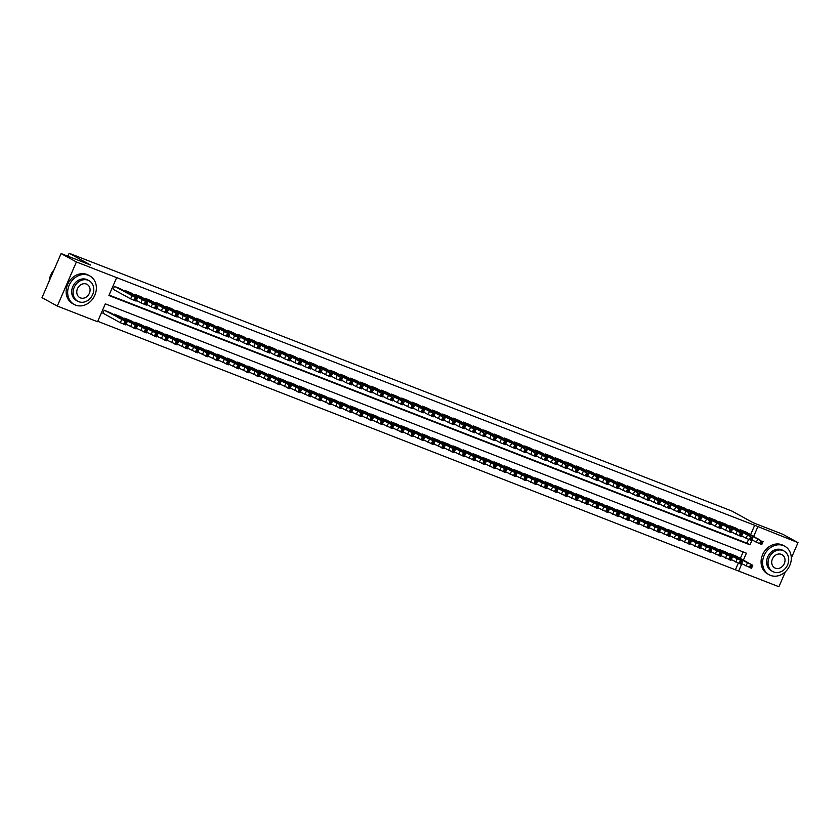 <?xml version="1.0" encoding="UTF-8"?>
<svg xmlns="http://www.w3.org/2000/svg" width="840" height="840" viewBox="0 0 840 840"><rect width="100%" height="100%" fill="white"/><g stroke="black" fill="none" stroke-linecap="round" stroke-linejoin="round"><path stroke-width="1.26" d="M785.389 571.767L778.911 586.73L738.654 571.074L741.825 563.755M97.745 321.31L738.654 571.074M743.4 560.112L746.393 553.192L105.305 303.849L97.566 321.731L57.309 306.065L76.388 261.965L116.655 277.62L108.917 295.502L750.005 544.845L752.136 539.91M76.388 261.965L61.089 253.565L42 297.665L57.309 306.065M120.593 288.834L114.471 286.377L113.18 289.359L113.694 289.558M130.851 292.824L124.719 290.367L124.467 290.966M141.109 296.814L134.978 294.357L134.726 294.956M151.368 300.804L145.236 298.347L144.984 298.945M161.627 304.794L155.495 302.337L155.243 302.935M171.875 308.784L165.753 306.327L165.491 306.925M182.133 312.774L176.012 310.317L175.749 310.916M192.392 316.764L186.27 314.307L186.008 314.906M202.65 320.754L196.529 318.297L196.266 318.895M212.909 324.744L206.787 322.287L206.525 322.875M223.167 328.734L217.046 326.277L216.783 326.865M233.425 332.724L227.293 330.267L227.041 330.855M243.684 336.714L237.552 334.257L237.3 334.845M253.942 340.704L247.81 338.237L247.559 338.835M264.201 344.694L258.069 342.227L257.817 342.825M274.449 348.684L268.328 346.217L268.065 346.815M284.707 352.674L278.586 350.207L278.324 350.805M294.966 356.664L288.844 354.197L288.582 354.795M305.225 360.654L299.103 358.187L298.841 358.785M315.483 364.633L309.362 362.177L309.099 362.775M325.742 368.624L319.61 366.167L319.358 366.765M336 372.614L329.868 370.156L329.616 370.755M346.258 376.604L340.127 374.147L339.875 374.745M356.517 380.594L350.385 378.137L350.133 378.735M366.765 384.584L360.644 382.127L360.381 382.725M377.024 388.574L370.902 386.117L370.639 386.715M387.282 392.564L381.161 390.106L380.898 390.705M397.541 396.554L391.419 394.096L391.156 394.695M407.799 400.544L401.678 398.087L401.415 398.685M418.058 404.534L411.936 402.077L411.673 402.665M428.316 408.524L422.184 406.067L421.932 406.655M438.575 412.514L432.443 410.056L432.191 410.644M448.833 416.504L442.701 414.046L442.449 414.635M459.092 420.494L452.959 418.026L452.707 418.625M469.34 424.483L463.218 422.016L462.956 422.615M479.598 428.474L473.477 426.006L473.214 426.605M489.856 432.464L483.735 429.996L483.473 430.594M500.115 436.454L493.994 433.986L493.731 434.584M510.374 440.444L504.252 437.976L503.99 438.575M520.632 444.423L514.51 441.966L514.248 442.565M530.891 448.413L524.759 445.956L524.506 446.555M541.149 452.403L535.017 449.946L534.765 450.544M551.408 456.393L545.275 453.936L545.024 454.534M561.666 460.383L555.534 457.926L555.282 458.524M571.914 464.373L565.793 461.916L565.53 462.515M582.173 468.363L576.051 465.906L575.788 466.505M592.431 472.353L586.309 469.896L586.047 470.495M602.69 476.343L596.568 473.886L596.305 474.485M612.948 480.333L606.827 477.876L606.564 478.475M623.207 484.323L617.075 481.866L616.823 482.465M633.465 488.313L627.333 485.856L627.081 486.444M643.724 492.303L637.591 489.846L637.34 490.434M653.982 496.293L647.85 493.836L647.598 494.424M664.23 500.283L658.109 497.826L657.846 498.414M674.489 504.273L668.367 501.806L668.105 502.404M684.747 508.263L678.625 505.796L678.363 506.394M695.005 512.253L688.884 509.786L688.622 510.384M705.264 516.243L699.143 513.776L698.88 514.374M715.523 520.233L709.401 517.766L709.139 518.364M725.781 524.223L719.649 521.756L719.397 522.354M736.04 528.202L729.908 525.745L729.655 526.344M735.588 569.394L738.255 563.22M740.334 558.432L743.148 551.933M735.976 556.038L729.855 553.581L729.593 554.169M725.718 552.048L719.597 549.591L719.334 550.19M715.46 548.058L709.338 545.601L709.075 546.2M705.201 544.068L699.079 541.611L698.817 542.21M694.953 540.078L688.821 537.621L688.569 538.22M684.695 536.088L678.562 533.631L678.311 534.23M674.436 532.098L668.304 529.641L668.052 530.24M664.178 528.108L658.046 525.651L657.794 526.25M653.919 524.118L647.798 521.661L647.535 522.26M643.661 520.128L637.539 517.671L637.276 518.269M633.402 516.138L627.28 513.681L627.018 514.28M623.144 512.159L617.022 509.691L616.76 510.29M612.885 508.169L606.764 505.701L606.501 506.3M602.626 504.179L596.505 501.711L596.243 502.31M592.379 500.189L586.247 497.721L585.995 498.32M582.12 496.199L575.988 493.731L575.736 494.33M571.861 492.209L565.73 489.741L565.477 490.34M561.603 488.219L555.471 485.762L555.219 486.35M551.345 484.229L545.223 481.772L544.961 482.36M541.086 480.239L534.965 477.781L534.702 478.37M530.827 476.249L524.706 473.792L524.444 474.38M520.569 472.259L514.447 469.802L514.185 470.4M510.31 468.269L504.189 465.812L503.927 466.41M500.052 464.279L493.931 461.822L493.668 462.42M489.804 460.288L483.672 457.832L483.42 458.43M479.546 456.298L473.413 453.842L473.161 454.44M469.287 452.308L463.155 449.852L462.903 450.45M459.029 448.319L452.897 445.862L452.644 446.46M448.77 444.329L442.649 441.872L442.386 442.47M438.512 440.339L432.39 437.882L432.128 438.48M428.253 436.349L422.132 433.892L421.869 434.49M417.995 432.358L411.873 429.901L411.611 430.5M407.736 428.379L401.615 425.911L401.352 426.51M397.488 424.389L391.356 421.921L391.104 422.52M387.23 420.399L381.098 417.931L380.846 418.53M376.971 416.409L370.839 413.942L370.587 414.54M366.713 412.419L360.581 409.952L360.329 410.55M356.454 408.429L350.332 405.972L350.07 406.56M346.195 404.439L340.074 401.982L339.812 402.57M335.937 400.449L329.816 397.992L329.553 398.58M325.679 396.459L319.557 394.002L319.294 394.59M315.42 392.469L309.298 390.012L309.036 390.6M305.161 388.479L299.04 386.022L298.778 386.62M294.913 384.489L288.781 382.032L288.53 382.631M284.655 380.499L278.523 378.042L278.271 378.641M274.397 376.509L268.264 374.052L268.012 374.651M264.138 372.519L258.006 370.062L257.754 370.661M253.88 368.529L247.758 366.072L247.496 366.671M243.621 364.539L237.5 362.082L237.237 362.681M233.363 360.549L227.241 358.092L226.978 358.691M223.104 356.559L216.983 354.102L216.72 354.701M212.846 352.569L206.724 350.112L206.462 350.711M202.587 348.59L196.466 346.122L196.203 346.721M192.339 344.6L186.207 342.132L185.955 342.731M182.081 340.61L175.948 338.142L175.697 338.741M171.822 336.62L165.69 334.152L165.438 334.75M161.564 332.63L155.431 330.162L155.179 330.76M151.305 328.639L145.184 326.172L144.921 326.77M141.047 324.649L134.925 322.193L134.662 322.781M130.788 320.659L124.667 318.203L124.404 318.791M120.53 316.669L114.408 314.213L114.145 314.8M110.271 312.68L104.15 310.223L102.858 313.205L103.373 313.404M750.655 534.587L754.677 525.284L116.655 277.62M109.095 295.082L746.939 543.165L748.577 539.385M746.298 532.192L740.166 529.736L739.914 530.334M61.089 253.565L90.573 265.031L69.153 253.271L67.883 256.2M69.153 253.271L731.776 510.993L753.207 522.753L782.691 534.219L798 542.619L791.312 558.086M754.677 525.284L798 542.619M753.711 536.267L757.743 526.964M746.939 543.165L750.005 544.845M745.815 531.93L760.914 540.708L740.681 529.935M751.863 539.763L756.347 542.22L757.638 539.238M759.644 539.669L753.154 536.592L759.591 539.795M763.109 541.475L761.817 544.457L756.347 542.22M741.542 563.598L751.496 568.292L752.787 565.309L735.494 555.775M752.787 565.309L730.37 553.78M749.322 563.514L742.833 560.438L749.27 563.63M770.511 575.4A16.265 13.724 118.8 0 0 789.4 566.297A16.265 13.724 118.8 0 0 784.78 546.242A16.265 13.724 118.8 0 0 783.405 545.601A16.265 13.724 118.8 0 0 764.516 554.694A16.265 13.724 118.8 0 0 769.135 574.76A16.265 13.724 118.8 0 0 770.511 575.4M784.78 546.242L783.258 545.401A16.265 13.724 118.8 0 0 781.872 544.761A16.265 13.724 118.8 0 0 762.982 553.854A16.265 13.724 118.8 0 0 767.602 573.92L769.135 574.76M772.737 571.536L771.32 570.759A11.708 9.881 -61.2 0 1 768.001 556.322A11.708 9.881 -61.2 0 1 781.599 549.77A11.708 9.881 -61.2 0 1 782.597 550.231L784.004 551.009A11.708 9.881 118.8 0 0 783.006 550.536A11.708 9.881 118.8 0 0 769.409 557.088A11.708 9.881 118.8 0 0 772.737 571.536A11.708 9.881 118.8 0 0 773.724 571.998A11.708 9.881 118.8 0 0 787.332 565.446A11.708 9.881 118.8 0 0 784.004 551.009M781.357 554.358A7.55 6.363 118.8 0 0 772.59 558.579A7.55 6.363 118.8 0 0 774.732 567.882A7.55 6.363 118.8 0 0 775.373 568.187A7.55 6.363 118.8 0 0 784.14 563.966A7.55 6.363 118.8 0 0 781.998 554.652A7.55 6.363 118.8 0 0 781.357 554.358M75.569 305.109A16.265 13.724 118.8 0 0 94.469 296.016A16.265 13.724 118.8 0 0 89.849 275.951A16.265 13.724 118.8 0 0 88.463 275.31A16.265 13.724 118.8 0 0 69.573 284.403A16.265 13.724 118.8 0 0 74.193 304.469A16.265 13.724 118.8 0 0 75.569 305.109M89.849 275.951L88.316 275.111A16.265 13.724 118.8 0 0 86.94 274.47A16.265 13.724 118.8 0 0 68.04 283.563A16.265 13.724 118.8 0 0 72.66 303.629L74.193 304.469M77.795 301.245L76.388 300.479A11.708 9.881 -61.2 0 1 73.059 286.031A11.708 9.881 -61.2 0 1 86.657 279.479A11.708 9.881 -61.2 0 1 87.654 279.941L89.061 280.718A11.708 9.881 118.8 0 0 88.074 280.256A11.708 9.881 118.8 0 0 74.466 286.808A11.708 9.881 118.8 0 0 77.795 301.245A11.708 9.881 118.8 0 0 78.782 301.707A11.708 9.881 118.8 0 0 92.389 295.166A11.708 9.881 118.8 0 0 89.061 280.718M86.415 284.067A7.55 6.363 118.8 0 0 77.648 288.288A7.55 6.363 118.8 0 0 79.8 297.602A7.55 6.363 118.8 0 0 80.43 297.895A7.55 6.363 118.8 0 0 89.198 293.675A7.55 6.363 118.8 0 0 87.055 284.361A7.55 6.363 118.8 0 0 86.415 284.067M54.012 269.903A16.265 13.724 118.8 0 0 49.235 280.959M735.557 527.94L750.655 536.729L730.422 525.945M741.605 535.773L746.088 538.23L747.38 535.259M749.385 535.678L742.896 532.602L749.332 535.805M752.85 537.485L751.558 540.466L746.088 538.23M725.298 523.95L740.397 532.739L720.163 521.955M731.346 531.783L735.829 534.24L737.121 531.269M739.126 531.688L732.638 528.612L739.074 531.815M742.591 533.495L741.3 536.476L735.829 534.24M715.04 519.96L730.139 528.749L709.905 517.965M721.087 527.793L725.582 530.25L726.863 527.279M728.868 527.698L722.379 524.622L728.816 527.825M732.333 529.505L731.042 532.486L725.582 530.25M704.781 515.97L720.909 525.158L699.657 513.975M710.829 523.803L715.323 526.27L716.615 523.288M718.61 523.708L712.121 520.632L718.557 523.835M722.075 525.514L720.783 528.496L715.323 526.27M731.283 559.608L741.237 564.301L742.529 561.33L725.235 551.786M742.529 561.33L720.111 549.791M739.064 559.524L732.575 556.448L739.011 559.639M721.035 555.618L730.978 560.312L732.27 557.34L714.976 547.796M732.27 557.34L709.852 545.8M728.805 555.534L722.316 552.457L728.752 555.65M710.776 551.628L720.731 556.322L722.012 553.35L704.718 543.805M722.012 553.35L699.594 541.811M718.547 551.544L712.058 548.468L718.494 551.659M700.518 547.649L710.472 552.332L711.753 549.36L694.46 539.816M711.753 549.36L689.336 537.821M708.299 547.554L701.799 544.477L708.246 547.67M694.523 511.98L710.65 521.168L689.399 509.985M700.571 519.813L705.065 522.281L706.356 519.298M708.351 519.719L701.862 516.642L708.299 519.845M711.816 521.524L710.525 524.506L705.065 522.281M690.26 543.659L700.214 548.352L701.505 545.37L684.201 535.826M701.505 545.37L679.077 533.831M698.04 543.564L691.551 540.488L697.988 543.679M684.264 507.99L700.392 517.178L679.14 505.995M690.323 515.823L694.806 518.291L696.098 515.308M698.093 515.729L691.603 512.652L698.04 515.855M701.558 517.534L700.266 520.517L694.806 518.291M674.005 504L689.115 512.788L668.881 502.005M680.064 511.833L684.548 514.301L685.839 511.319M687.834 511.739L681.345 508.662L687.782 511.865M691.299 513.544L690.018 516.527L684.548 514.301M663.747 500.01L679.885 509.197L658.623 498.026M669.805 507.843L674.289 510.31L675.581 507.329M677.586 507.749L671.087 504.672L677.534 507.875M681.041 509.555L679.76 512.537L674.289 510.31M653.489 496.031L668.598 504.808L648.365 494.036M659.547 503.853L664.03 506.32L665.322 503.339M667.327 503.769L660.839 500.682L667.275 503.885M670.793 505.565L669.501 508.546L664.03 506.32M643.24 492.041L658.34 500.819L638.106 490.046M649.288 499.863L653.772 502.331L655.063 499.349M657.069 499.779L650.58 496.692L657.017 499.894M660.534 501.575L659.243 504.556L653.772 502.331M680.001 539.669L689.955 544.362L691.247 541.38L673.953 531.836M691.247 541.38L668.819 529.841M687.782 539.574L681.293 536.498L687.729 539.69M669.743 535.678L679.697 540.372L680.988 537.39L663.695 527.846M680.988 537.39L658.56 525.851M677.523 535.584L671.034 532.508L677.471 535.71M659.484 531.688L669.438 536.382L670.73 533.4L653.436 523.856M670.73 533.4L648.301 521.861M667.264 531.594L660.775 528.518L667.212 531.72M649.226 527.698L659.179 532.392L660.471 529.41L643.178 519.865M660.471 529.41L638.043 517.87M657.006 527.604L650.517 524.528L656.953 527.73M638.967 523.708L648.921 528.402L650.212 525.42L632.919 515.875M650.212 525.42L627.795 513.881M646.748 523.614L640.259 520.538L646.695 523.74M632.982 488.05L648.081 496.829L627.848 486.056M639.03 495.873L643.514 498.341L644.805 495.358M646.811 495.789L640.322 492.702L646.758 495.905M650.275 497.584L648.984 500.567L643.514 498.341M628.708 519.719L638.663 524.412L639.954 521.43L622.661 511.886M639.954 521.43L617.537 509.891M636.489 519.624L630 516.548L636.437 519.75M622.724 484.06L637.823 492.839L617.589 482.066M628.772 491.883L633.266 494.351L634.547 491.369M636.552 491.799L630.063 488.723L636.5 491.915M640.017 493.594L638.726 496.577L633.266 494.351M618.461 515.729L628.404 520.422L629.696 517.44L612.402 507.896M629.696 517.44L607.278 505.901M626.231 515.634L619.742 512.558L626.178 515.76M612.465 480.07L627.564 488.849L607.331 478.076M618.513 487.893L623.007 490.361L624.288 487.379M626.294 487.809L619.804 484.733L626.241 487.925M629.759 489.615L628.467 492.587L623.007 490.361M608.202 511.739L618.156 516.432L619.437 513.45L602.144 503.906M619.437 513.45L597.02 501.911M615.982 511.644L609.483 508.568L615.93 511.77M602.207 476.081L618.335 485.257L597.082 474.086M608.255 483.903L612.749 486.37L614.04 483.389M616.035 483.819L609.546 480.743L615.982 483.935M619.5 485.625L618.208 488.596L612.749 486.37M597.944 507.749L607.898 512.442L609.189 509.46L591.885 499.916M609.189 509.46L586.761 497.921M605.724 507.654L599.235 504.578L605.672 507.78M591.948 472.091L608.076 481.268L586.824 470.096M597.996 479.913L602.49 482.381L603.782 479.399M605.776 479.829L599.288 476.753L605.724 479.945M609.242 481.635L607.95 484.606L602.49 482.381M587.685 503.759L597.639 508.452L598.93 505.47L581.637 495.925M598.93 505.47L576.502 493.931M595.466 503.664L588.976 500.588L595.413 503.79M581.69 468.101L597.817 477.278L576.566 466.106M587.748 475.933L592.231 478.391L593.523 475.409M595.518 475.839L589.029 472.763L595.466 475.955M598.983 477.645L597.692 480.627L592.231 478.391M577.426 499.769L587.38 504.462L588.672 501.48L571.379 491.935M588.672 501.48L566.244 489.941M585.207 499.674L578.718 496.598L585.154 499.8M571.431 464.111L586.541 472.889L566.307 462.116M577.49 471.944L581.973 474.401L583.264 471.419M585.26 471.849L578.771 468.772L585.218 471.965M588.725 473.655L587.444 476.637L581.973 474.401M561.173 460.12L576.282 468.899L556.049 458.126M567.231 467.954L571.715 470.411L573.006 467.429M575.012 467.859L568.512 464.782L574.959 467.975M578.466 469.665L577.185 472.647L571.715 470.411M550.925 456.131L566.024 464.909L545.79 454.136M556.973 463.964L561.456 466.421L562.748 463.439M564.753 463.869L558.264 460.793L564.7 463.995M568.218 465.675L566.926 468.657L561.456 466.421M540.666 452.141L555.765 460.919L535.531 450.145M546.714 459.974L551.198 462.431L552.489 459.449M554.495 459.879L548.005 456.803L554.442 460.005M557.96 461.685L556.668 464.667L551.198 462.431M530.408 448.151L545.506 456.939L525.273 446.156M536.456 455.983L540.939 458.441L542.231 455.469M544.236 455.889L537.747 452.812L544.183 456.015M547.701 457.695L546.409 460.677L540.939 458.441M520.149 444.161L535.248 452.949L515.014 442.166M526.197 451.994L530.691 454.451L531.972 451.479M533.978 451.899L527.489 448.822L533.925 452.025M537.442 453.705L536.151 456.687L530.691 454.451M509.891 440.171L524.99 448.959L504.756 438.175M515.938 448.004L520.433 450.461L521.714 447.489M523.719 447.909L517.23 444.832L523.667 448.035M527.184 449.715L525.893 452.697L520.433 450.461M499.632 436.181L515.76 445.368L494.508 434.185M505.68 444.014L510.174 446.471L511.466 443.499M513.461 443.919L506.971 440.843L513.408 444.045M516.926 445.725L515.634 448.707L510.174 446.471M489.374 432.191L505.502 441.378L484.25 430.195M495.421 440.024L499.916 442.491L501.207 439.509M503.202 439.929L496.713 436.853L503.15 440.055M506.667 441.735L505.376 444.717L499.916 442.491M479.115 428.201L495.243 437.388L473.991 426.206M485.173 436.034L489.657 438.501L490.949 435.519M492.944 435.939L486.455 432.863L492.891 436.065M496.409 437.745L495.117 440.727L489.657 438.501M468.856 424.211L483.966 432.999L463.733 422.216M474.915 432.044L479.399 434.511L480.69 431.529M482.695 431.949L476.196 428.873L482.643 432.075M486.15 433.755L484.869 436.737L479.399 434.511M458.598 420.221L473.707 429.009L453.474 418.226M464.656 428.054L469.14 430.521L470.431 427.539M472.437 427.959L465.948 424.882L472.385 428.085M475.902 429.765L474.611 432.747L469.14 430.521M448.35 416.241L463.449 425.019L443.216 414.246M454.398 424.064L458.882 426.531L460.173 423.549M462.179 423.98L455.69 420.893L462.126 424.095M465.644 425.775L464.352 428.757L458.882 426.531M438.092 412.251L453.191 421.029L432.957 410.256M444.14 420.074L448.623 422.541L449.915 419.559M451.92 419.99L445.431 416.903L451.868 420.105M455.385 421.785L454.094 424.767L448.623 422.541M427.833 408.261L442.932 417.039L422.699 406.266M433.881 416.084L438.365 418.551L439.656 415.569M441.661 416L435.173 412.913L441.609 416.115M445.127 417.795L443.835 420.777L438.365 418.551M417.575 404.271L432.673 413.049L412.44 402.276M423.623 412.094L428.117 414.561L429.397 411.579M431.403 412.01L424.914 408.933L431.351 412.125M434.868 413.805L433.577 416.787L428.117 414.561M407.316 400.281L423.444 409.458L402.192 398.286M413.364 408.104L417.858 410.571L419.149 407.589M421.144 408.019L414.656 404.943L421.092 408.135M424.61 409.826L423.318 412.797L417.858 410.571M397.058 396.291L413.185 405.468L391.933 394.296M403.106 404.114L407.6 406.581L408.891 403.599M410.886 404.03L404.397 400.953L410.834 404.145M414.351 405.836L413.06 408.807L407.6 406.581M567.168 495.779L577.122 500.472L578.413 497.49L561.12 487.945M578.413 497.49L555.986 485.961M574.949 495.684L568.46 492.608L574.896 495.81M556.909 491.788L566.864 496.482L568.155 493.5L550.861 483.966M568.155 493.5L545.727 481.971M564.69 491.705L558.201 488.618L564.638 491.82M546.651 487.798L556.605 492.492L557.897 489.51L540.603 479.976M557.897 489.51L535.469 477.981M554.432 487.715L547.942 484.628L554.379 487.83M536.393 483.808L546.347 488.502L547.638 485.52L530.345 475.986M547.638 485.52L525.221 473.991M544.173 483.725L537.684 480.638L544.121 483.84M526.144 479.819L536.088 484.512L537.38 481.53L520.086 471.996M537.38 481.53L514.962 470.001M533.914 479.735L527.426 476.658L533.862 479.85M515.886 475.829L525.84 480.522L527.121 477.55L509.828 468.006M527.121 477.55L504.704 466.011M523.656 475.745L517.167 472.668L523.604 475.86M505.628 471.839L515.582 476.532L516.863 473.56L499.569 464.016M516.863 473.56L494.445 462.021M513.408 471.755L506.909 468.678L513.356 471.87M495.369 467.849L505.323 472.542L506.615 469.57L489.31 460.026M506.615 469.57L484.187 458.031M503.15 467.765L496.661 464.688L503.097 467.88M485.111 463.869L495.065 468.562L496.356 465.581L479.062 456.036M496.356 465.581L473.928 454.041M492.891 463.774L486.402 460.698L492.839 463.89M474.852 459.879L484.806 464.572L486.098 461.591L468.804 452.046M486.098 461.591L463.669 450.051M482.632 459.784L476.144 456.708L482.58 459.9M464.594 455.889L474.548 460.582L475.839 457.601L458.546 448.056M475.839 457.601L453.411 446.061M472.374 455.794L465.885 452.718L472.322 455.91M454.335 451.899L464.289 456.593L465.581 453.611L448.287 444.066M465.581 453.611L443.153 442.071M462.116 451.805L455.627 448.728L462.063 451.931M444.077 447.909L454.031 452.603L455.322 449.62L438.029 440.076M455.322 449.62L432.905 438.081M451.857 447.815L445.368 444.738L451.805 447.941M433.818 443.919L443.772 448.613L445.064 445.631L427.77 436.086M445.064 445.631L422.646 434.091M441.599 443.825L435.11 440.748L441.546 443.951M423.57 439.929L433.514 444.623L434.805 441.641L417.512 432.096M434.805 441.641L412.388 430.101M431.34 439.834L424.851 436.758L431.288 439.961M413.312 435.939L423.266 440.632L424.546 437.651L407.253 428.106M424.546 437.651L402.129 426.111M421.082 435.844L414.593 432.768L421.029 435.971M403.053 431.949L413.007 436.643L414.288 433.661L396.995 424.116M414.288 433.661L391.87 422.121M410.834 431.855L404.334 428.778L410.781 431.981M392.794 427.959L402.749 432.653L404.04 429.671L386.736 420.126M404.04 429.671L381.612 418.131M400.575 427.865L394.086 424.788L400.522 427.991M386.799 392.301L402.927 401.478L381.675 390.306M392.858 400.124L397.341 402.591L398.632 399.609M400.628 400.04L394.139 396.963L400.575 400.155M404.093 401.846L402.801 404.817L397.341 402.591M376.541 388.311L391.65 397.089L371.417 386.316M382.599 396.144L387.082 398.601L388.374 395.619M390.369 396.05L383.88 392.973L390.317 396.165M393.834 397.856L392.553 400.827L387.082 398.601M366.282 384.321L381.392 393.099L361.158 382.326M372.341 392.154L376.824 394.611L378.116 391.629M380.121 392.06L373.622 388.983L380.069 392.175M383.576 393.866L382.294 396.848L376.824 394.611M356.024 380.331L371.133 389.109L350.899 378.336M362.082 388.164L366.566 390.621L367.857 387.639M369.863 388.07L363.374 384.993L369.81 388.185M373.328 389.876L372.036 392.858L366.566 390.621M345.776 376.341L360.875 385.119L340.641 374.346M351.824 384.174L356.307 386.631L357.599 383.649M359.604 384.08L353.115 381.003L359.552 384.206M363.069 385.885L361.778 388.868L356.307 386.631M335.517 372.351L350.616 381.129L330.382 370.356M341.565 380.184L346.048 382.641L347.34 379.659M349.346 380.09L342.856 377.013L349.293 380.216M352.81 381.895L351.519 384.878L346.048 382.641M325.258 368.361L340.358 377.139L320.124 366.366M331.306 376.194L335.8 378.651L337.082 375.68M339.087 376.1L332.598 373.023L339.034 376.226M342.552 377.906L341.26 380.887L335.8 378.651M315 364.371L330.099 373.159L309.866 362.376M321.048 372.204L325.542 374.661L326.823 371.69M328.829 372.11L322.34 369.033L328.776 372.236M332.294 373.916L331.002 376.897L325.542 374.661M304.742 360.381L320.869 369.569L299.618 358.386M310.79 368.214L315.284 370.671L316.575 367.7M318.57 368.12L312.081 365.043L318.518 368.245M322.035 369.925L320.744 372.907L315.284 370.671M294.483 356.391L310.611 365.579L289.359 354.396M300.531 364.224L305.025 366.681L306.317 363.709M308.312 364.13L301.822 361.053L308.259 364.256M311.776 365.935L310.485 368.918L305.025 366.681M382.536 423.969L392.49 428.663L393.781 425.681L376.488 416.136M393.781 425.681L371.354 414.141M390.317 423.875L383.828 420.798L390.264 424.001M372.278 419.979L382.231 424.673L383.523 421.691L366.23 412.146M383.523 421.691L361.095 410.151M380.058 419.885L373.569 416.808L380.006 420.011M362.019 415.989L371.973 420.683L373.264 417.701L355.971 408.156M373.264 417.701L350.837 406.161M369.8 415.894L363.31 412.818L369.747 416.02M351.76 411.999L361.715 416.693L363.006 413.711L345.713 404.177M363.006 413.711L340.578 402.181M359.541 411.915L353.052 408.828L359.489 412.031M341.502 408.009L351.456 412.703L352.748 409.721L335.454 400.187M352.748 409.721L330.33 398.192M349.282 407.925L342.794 404.838L349.23 408.041M331.244 404.019L341.197 408.713L342.489 405.731L325.195 396.197M342.489 405.731L320.072 394.202M339.024 403.935L332.535 400.848L338.971 404.05M320.995 400.029L330.939 404.723L332.231 401.741L314.937 392.207M332.231 401.741L309.813 390.212M328.766 399.945L322.276 396.869L328.713 400.06M310.737 396.039L320.691 400.733L321.972 397.761L304.679 388.217M321.972 397.761L299.555 386.221M318.518 395.955L312.018 392.879L318.465 396.07M300.479 392.049L310.433 396.743L311.724 393.771L294.42 384.227M311.724 393.771L289.296 382.231M308.259 391.965L301.77 388.889L308.207 392.081M290.22 388.059L300.174 392.753L301.466 389.781L284.172 380.237M301.466 389.781L279.038 378.242M298 387.975L291.512 384.899L297.948 388.091M284.225 352.401L300.353 361.589L279.101 350.406M290.283 360.234L294.767 362.702L296.058 359.719M298.053 360.139L291.564 357.063L298 360.266M301.518 361.945L300.227 364.928L294.767 362.702M279.962 384.08L289.916 388.762L291.207 385.791L273.913 376.247M291.207 385.791L268.779 374.252M287.742 383.985L281.253 380.909L287.69 384.101M273.966 348.411L289.076 357.2L268.842 346.416M280.024 356.244L284.508 358.712L285.8 355.73M287.794 356.149L281.306 353.073L287.752 356.276M291.26 357.956L289.979 360.938L284.508 358.712M263.708 344.421L278.817 353.209L258.584 342.426M269.766 352.254L274.25 354.721L275.541 351.74M277.546 352.159L271.047 349.083L277.494 352.286M281.001 353.966L279.72 356.947L274.25 354.721M253.459 340.431L268.559 349.219L248.325 338.436M259.507 348.264L263.991 350.731L265.283 347.75M267.288 348.169L260.799 345.093L267.236 348.296M270.753 349.976L269.462 352.957L263.991 350.731M243.201 336.452L258.3 345.23L238.066 334.457M249.249 344.274L253.733 346.742L255.024 343.76M257.029 344.18L250.541 341.103L256.977 344.306M260.495 345.986L259.203 348.968L253.733 346.742M232.942 332.462L248.042 341.24L227.808 330.467M238.991 340.284L243.474 342.752L244.766 339.769M246.771 340.2L240.282 337.113L246.719 340.316M250.236 341.995L248.945 344.978L243.474 342.752M222.684 328.471L237.783 337.25L217.549 326.477M228.732 336.294L233.226 338.762L234.507 335.78M236.513 336.21L230.024 333.123L236.46 336.326M239.978 338.006L238.686 340.988L233.226 338.762M212.425 324.481L227.525 333.26L207.291 322.487M218.474 332.304L222.968 334.772L224.249 331.79M226.254 332.22L219.765 329.144L226.202 332.336M229.719 334.016L228.428 336.998L222.968 334.772M202.167 320.492L218.295 329.669L197.043 318.496M208.215 328.314L212.709 330.781L214.001 327.8M215.996 328.23L209.507 325.154L215.943 328.346M219.46 330.036L218.169 333.007L212.709 330.781M191.909 316.502L208.037 325.679L186.784 314.506M197.957 324.324L202.451 326.792L203.742 323.81M205.737 324.24L199.248 321.163L205.684 324.356M209.202 326.046L207.911 329.018L202.451 326.792M181.65 312.512L197.778 321.689L176.526 310.517M187.709 320.334L192.192 322.802L193.484 319.82M195.478 320.25L188.99 317.173L195.426 320.366M198.944 322.056L197.652 325.028L192.192 322.802M269.703 380.09L279.657 384.783L280.949 381.801L263.655 372.256M280.949 381.801L258.521 370.262M277.483 379.995L270.994 376.919L277.431 380.111M259.445 376.1L269.399 380.793L270.69 377.811L253.397 368.267M270.69 377.811L248.262 366.272M267.225 376.005L260.736 372.929L267.173 376.12M249.186 372.11L259.14 376.803L260.432 373.821L243.138 364.276M260.432 373.821L238.004 362.281M256.966 372.015L250.478 368.939L256.914 372.141M238.928 368.12L248.882 372.813L250.173 369.831L232.88 360.286M250.173 369.831L227.756 358.292M246.708 368.025L240.219 364.949L246.656 368.151M228.679 364.13L238.623 368.823L239.915 365.841L222.621 356.296M239.915 365.841L217.497 354.302M236.45 364.035L229.96 360.959L236.397 364.161M218.421 360.139L228.375 364.833L229.656 361.851L212.363 352.306M229.656 361.851L207.239 350.312M226.191 360.045L219.702 356.969L226.139 360.171M208.163 356.149L218.117 360.843L219.398 357.861L202.104 348.317M219.398 357.861L196.98 346.322M215.943 356.055L209.444 352.979L215.891 356.181M197.904 352.159L207.858 356.853L209.15 353.871L191.846 344.327M209.15 353.871L186.722 342.332M205.684 352.065L199.196 348.989L205.632 352.191M187.646 348.169L197.6 352.863L198.891 349.881L181.597 340.337M198.891 349.881L176.463 338.342M195.426 348.075L188.937 344.999L195.374 348.201M177.387 344.18L187.341 348.873L188.633 345.891L171.339 336.346M188.633 345.891L166.204 334.352M185.167 344.085L178.678 341.008L185.115 344.211M171.392 308.522L186.501 317.3L166.268 306.526M177.45 316.355L181.934 318.812L183.225 315.83M185.231 316.26L178.731 313.183L185.178 316.375M188.685 318.066L187.404 321.038L181.934 318.812M167.129 340.19L177.083 344.883L178.374 341.901L161.081 332.356M178.374 341.901L155.946 330.362M174.909 340.095L168.42 337.019L174.857 340.221M161.133 304.531L176.243 313.31L156.009 302.536M167.191 312.365L171.675 314.822L172.966 311.84M174.972 312.27L168.483 309.194L174.919 312.385M178.437 314.076L177.146 317.058L171.675 314.822M156.87 336.2L166.824 340.893L168.116 337.911L150.822 328.367M168.116 337.911L145.688 326.371M164.651 336.105L158.161 333.029L164.598 336.231M150.885 300.542L165.984 309.32L145.751 298.546M156.933 308.375L161.416 310.832L162.708 307.85M164.714 308.28L158.225 305.204L164.661 308.395M168.178 310.086L166.887 313.068L161.416 310.832M146.612 332.209L156.566 336.903L157.857 333.921L140.564 324.387M157.857 333.921L135.44 322.392M154.392 332.115L147.903 329.038L154.34 332.241M140.627 296.552L155.726 305.33L135.492 294.556M146.674 304.385L151.158 306.842L152.45 303.86M154.455 304.29L147.966 301.214L154.403 304.416M157.92 306.096L156.629 309.078L151.158 306.842M136.353 328.219L146.307 332.913L147.599 329.931L130.305 320.397M147.599 329.931L125.181 318.402M144.134 328.135L137.645 325.048L144.081 328.251M130.368 292.562L145.467 301.34L125.234 290.567M136.416 300.394L140.9 302.852L142.191 299.869M144.197 300.3L137.708 297.224L144.144 300.426M147.661 302.106L146.37 305.088L140.9 302.852M126.105 324.23L136.048 328.923L137.34 325.941L120.047 316.407M137.34 325.941L114.923 314.412M133.875 324.145L127.386 321.058L133.823 324.261M120.11 288.572L135.209 297.35L114.975 286.577M113.201 289.296L130.651 298.862L131.933 295.88M133.938 296.31L127.449 293.233L133.886 296.436M137.403 298.116L136.112 301.098L130.651 298.862M102.889 313.131L120.33 322.707L125.801 324.933L127.082 321.951L109.788 312.417M127.082 321.951L104.664 310.422M123.617 320.156L117.127 317.079L123.564 320.271M760.651 544.089L761.943 541.107M759.623 543.69L760.914 540.708M747.327 563.083L746.036 566.066M750.603 564.553L749.312 567.536M751.622 564.952L750.33 567.934M750.393 540.099L751.685 537.128M749.364 539.7L750.655 536.729M740.135 536.109L741.426 533.138M739.106 535.71L740.397 532.739M729.876 532.119L731.168 529.148M728.857 531.72L730.139 528.749M719.618 528.129L720.909 525.158M718.599 527.73L719.891 524.759M737.069 559.094L735.777 562.075M740.345 560.563L739.053 563.546M741.363 560.962L740.082 563.945M726.81 555.103L725.519 558.086M730.086 556.574L728.795 559.555M731.105 556.973L729.824 559.954M716.552 551.114L715.26 554.096M719.827 552.583L718.536 555.566M720.856 552.982L719.565 555.965M706.293 547.124L705.001 550.106M709.569 548.594L708.278 551.575M710.598 548.993L709.307 551.975M709.359 524.149L710.65 521.168M708.341 523.75L709.632 520.769M696.034 543.134L694.743 546.115M699.311 544.603L698.019 547.586M700.34 545.002L699.048 547.985M699.111 520.159L700.392 517.178M698.082 519.76L699.374 516.779M688.852 516.169L690.144 513.188M687.824 515.77L689.115 512.788M678.594 512.18L679.885 509.197M677.565 511.781L678.856 508.798M668.336 508.19L669.627 505.207M667.307 507.791L668.598 504.808M658.077 504.2L659.369 501.218M657.048 503.8L658.34 500.819M685.776 539.144L684.485 542.125M689.052 540.614L687.76 543.596M690.081 541.013L688.79 543.995M675.518 535.154L674.226 538.135M678.794 536.624L677.502 539.606M679.823 537.023L678.531 540.005M665.259 531.163L663.978 534.145M668.535 532.634L667.254 535.615M669.564 533.033L668.273 536.014M655 527.173L653.72 530.156M658.276 528.644L656.996 531.625M659.305 529.043L658.014 532.024M644.752 523.194L643.461 526.166M648.029 524.664L646.737 527.635M649.047 525.063L647.755 528.034M647.819 500.209L649.11 497.228M646.79 499.81L648.081 496.829M634.494 519.204L633.202 522.176M637.77 520.674L636.478 523.645M638.788 521.073L637.508 524.044M637.56 496.219L638.851 493.238M636.542 495.82L637.823 492.839M624.236 515.214L622.944 518.186M627.512 516.684L626.22 519.656M628.53 517.083L627.249 520.055M627.301 492.23L628.593 489.248M626.283 491.831L627.564 488.849M613.977 511.224L612.686 514.206M617.253 512.694L615.962 515.666M618.282 513.093L616.99 516.065M617.043 488.24L618.335 485.257M616.025 487.841L617.316 484.858M603.719 507.234L602.427 510.216M606.995 508.704L605.703 511.686M608.024 509.103L606.732 512.085M606.795 484.25L608.076 481.268M605.766 483.851L607.058 480.869M593.46 503.244L592.169 506.226M596.736 504.714L595.445 507.696M597.765 505.113L596.474 508.095M596.537 480.26L597.817 477.278M595.508 479.861L596.799 476.879M583.202 499.254L581.91 502.236M586.477 500.724L585.186 503.706M587.506 501.123L586.215 504.105M586.278 476.269L587.57 473.288M585.249 475.87L586.541 472.889M576.02 472.28L577.311 469.298M574.99 471.881L576.282 468.899M565.761 468.29L567.053 465.308M564.732 467.891L566.024 464.909M555.502 464.3L556.794 461.318M554.474 463.901L555.765 460.919M545.244 460.31L546.536 457.338M544.215 459.911L545.506 456.939M534.986 456.32L536.277 453.348M533.967 455.921L535.248 452.949M524.727 452.33L526.019 449.358M523.708 451.931L524.99 448.959M514.469 448.34L515.76 445.368M513.45 447.941L514.742 444.969M504.221 444.36L505.502 441.378M503.192 443.961L504.483 440.979M493.962 440.37L495.243 437.388M492.933 439.971L494.225 436.989M483.704 436.38L484.995 433.398M482.675 435.981L483.966 432.999M473.445 432.39L474.737 429.408M472.416 431.991L473.707 429.009M463.187 428.4L464.478 425.418M462.157 428.001L463.449 425.019M452.928 424.41L454.219 421.428M451.899 424.011L453.191 421.029M442.669 420.42L443.961 417.438M441.641 420.021L442.932 417.039M432.411 416.43L433.703 413.448M431.393 416.031L432.673 413.049M422.153 412.44L423.444 409.458M421.134 412.041L422.425 409.059M411.894 408.45L413.185 405.468M410.876 408.051L412.167 405.069M572.943 495.264L571.651 498.246M576.219 496.734L574.928 499.716M577.248 497.133L575.957 500.115M562.684 491.274L561.404 494.256M565.961 492.744L564.679 495.726M566.99 493.143L565.698 496.125M552.437 487.284L551.145 490.266M555.702 488.754L554.421 491.736M556.731 489.153L555.44 492.135M542.178 483.294L540.887 486.276M545.454 484.764L544.163 487.746M546.473 485.163L545.181 488.145M531.919 479.304L530.628 482.286M535.196 480.774L533.904 483.756M536.214 481.173L534.933 484.155M521.661 475.314L520.37 478.296M524.937 476.784L523.645 479.766M525.956 477.183L524.674 480.165M511.403 471.324L510.111 474.306M514.678 472.794L513.387 475.776M515.707 473.193L514.416 476.175M501.144 467.334L499.853 470.316M504.42 468.804L503.129 471.786M505.449 469.203L504.157 472.185M490.886 463.344L489.594 466.326M494.161 464.814L492.87 467.796M495.191 465.213L493.899 468.195M480.627 459.354L479.336 462.336M483.903 460.824L482.612 463.806M484.932 461.223L483.641 464.205M470.369 455.364L469.088 458.346M473.644 456.834L472.364 459.816M474.673 457.233L473.382 460.215M460.11 451.374L458.829 454.356M463.386 452.844L462.105 455.826M464.415 453.243L463.124 456.225M449.862 447.384L448.57 450.366M453.138 448.854L451.846 451.836M454.156 449.253L452.865 452.235M439.604 443.405L438.312 446.376M442.88 444.875L441.588 447.846M443.898 445.274L442.617 448.245M429.345 439.415L428.054 442.386M432.621 440.885L431.33 443.856M433.64 441.284L432.358 444.255M419.087 435.425L417.795 438.396M422.363 436.894L421.071 439.866M423.392 437.294L422.1 440.265M408.828 431.435L407.536 434.406M412.104 432.905L410.812 435.876M413.133 433.304L411.842 436.275M398.57 427.445L397.278 430.427M401.846 428.915L400.554 431.897M402.875 429.314L401.583 432.296M401.646 404.46L402.927 401.478M400.617 404.061L401.909 401.079M391.387 400.47L392.679 397.488M390.358 400.071L391.65 397.089M381.129 396.48L382.421 393.498M380.1 396.081L381.392 393.099M370.87 392.49L372.162 389.508M369.842 392.091L371.133 389.109M360.612 388.5L361.904 385.518M359.583 388.101L360.875 385.119M350.354 384.51L351.645 381.528M349.325 384.111L350.616 381.129M340.095 380.52L341.387 377.538M339.077 380.121L340.358 377.139M329.837 376.53L331.128 373.558M328.818 376.131L330.099 373.159M319.578 372.54L320.869 369.569M318.56 372.141L319.851 369.169M309.33 368.55L310.611 365.579M308.301 368.151L309.593 365.18M388.311 423.455L387.019 426.437M391.587 424.925L390.296 427.906M392.616 425.324L391.325 428.306M378.053 419.465L376.761 422.447M381.329 420.935L380.037 423.917M382.358 421.334L381.066 424.316M367.794 415.475L366.513 418.457M371.07 416.945L369.789 419.927M372.099 417.344L370.808 420.326M357.536 411.485L356.255 414.467M360.812 412.955L359.531 415.937M361.841 413.354L360.549 416.336M347.288 407.495L345.996 410.477M350.564 408.965L349.272 411.947M351.582 409.364L350.291 412.346M337.029 403.505L335.738 406.487M340.305 404.975L339.014 407.957M341.324 405.374L340.043 408.356M326.77 399.514L325.479 402.497M330.046 400.985L328.755 403.967M331.065 401.383L329.784 404.366M316.512 395.524L315.221 398.506M319.788 396.995L318.496 399.977M320.817 397.394L319.526 400.376M306.254 391.534L304.962 394.517M309.53 393.005L308.238 395.987M310.558 393.404L309.267 396.385M295.995 387.544L294.704 390.526M299.271 389.014L297.98 391.997M300.3 389.413L299.008 392.395M299.072 364.57L300.353 361.589M298.043 364.171L299.334 361.19M285.737 383.555L284.445 386.536M289.012 385.024L287.721 388.006M290.042 385.423L288.75 388.406M288.813 360.581L290.105 357.599M287.784 360.181L289.076 357.2M278.555 356.591L279.846 353.608M277.526 356.192L278.817 353.209M268.296 352.601L269.588 349.619M267.267 352.202L268.559 349.219M258.038 348.611L259.329 345.629M257.009 348.212L258.3 345.23M247.779 344.62L249.071 341.639M246.75 344.221L248.042 341.24M237.521 340.631L238.812 337.649M236.502 340.231L237.783 337.25M227.262 336.641L228.553 333.659M226.244 336.242L227.525 333.26M217.004 332.651L218.295 329.669M215.985 332.252L217.277 329.269M206.756 328.661L208.037 325.679M205.727 328.262L207.018 325.28M196.497 324.671L197.778 321.689M195.468 324.272L196.76 321.29M275.478 379.565L274.187 382.546M278.754 381.034L277.463 384.017M279.783 381.433L278.492 384.416M265.22 375.575L263.939 378.556M268.495 377.044L267.215 380.026M269.524 377.444L268.233 380.425M254.972 371.584L253.68 374.567M258.237 373.055L256.956 376.036M259.266 373.454L257.975 376.435M244.713 367.594L243.422 370.577M247.989 369.065L246.697 372.046M249.008 369.464L247.716 372.445M234.454 363.615L233.163 366.587M237.731 365.075L236.439 368.056M238.749 365.474L237.468 368.456M224.196 359.625L222.905 362.596M227.472 361.095L226.18 364.067M228.491 361.494L227.209 364.466M213.938 355.635L212.646 358.606M217.214 357.105L215.922 360.077M218.243 357.504L216.951 360.476M203.679 351.645L202.388 354.617M206.955 353.115L205.664 356.087M207.984 353.514L206.692 356.486M193.421 347.655L192.129 350.637M196.697 349.125L195.405 352.107M197.726 349.524L196.434 352.506M183.162 343.665L181.871 346.647M186.438 345.135L185.147 348.117M187.467 345.534L186.175 348.516M186.239 320.681L187.53 317.699M185.209 320.281L186.501 317.3M172.904 339.675L171.623 342.657M176.179 341.145L174.899 344.127M177.209 341.544L175.917 344.526M175.98 316.691L177.272 313.709M174.951 316.292L176.243 313.31M162.645 335.685L161.364 338.667M165.921 337.155L164.64 340.137M166.95 337.554L165.659 340.536M165.722 312.701L167.013 309.719M164.692 312.302L165.984 309.32M152.397 331.695L151.106 334.677M155.673 333.165L154.382 336.147M156.691 333.564L155.4 336.546M155.463 308.711L156.755 305.729M154.434 308.312L155.726 305.33M142.139 327.705L140.847 330.687M145.415 329.175L144.123 332.157M146.433 329.574L145.152 332.556M145.204 304.721L146.496 301.739M144.175 304.322L145.467 301.34M131.88 323.715L130.589 326.697M135.156 325.185L133.864 328.167M136.174 325.584L134.894 328.566M134.946 300.731L136.238 297.748M133.928 300.332L135.209 297.35M121.621 319.725L120.33 322.707M124.898 321.195L123.606 324.177M125.927 321.594L124.635 324.576"/></g></svg>
